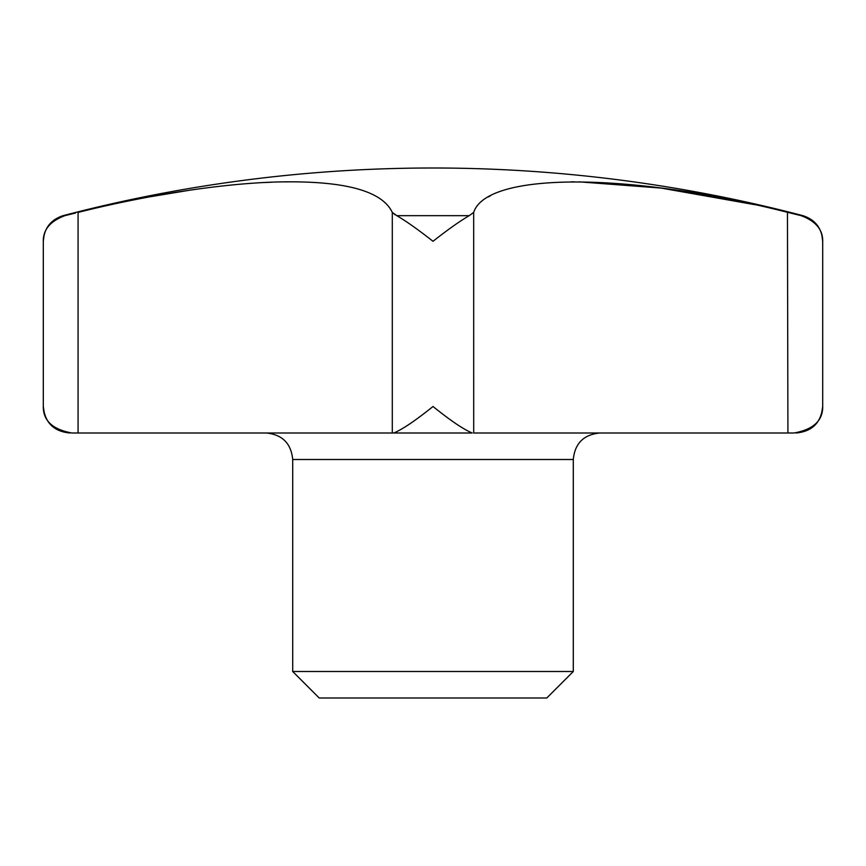 <?xml version="1.0" encoding="UTF-8"?>
<svg xmlns="http://www.w3.org/2000/svg" width="866" height="866" viewBox="0 0 866 866"><rect width="100%" height="100%" fill="white"/><g stroke="black" fill="none" stroke-linecap="round" stroke-linejoin="round"><path stroke-width="1.3" d="M44.134 235.076L43.3 241.3L43.3 406.5C43.105 420.638 52.653 429.471 71.921 433L472.241 433C463.656 429.471 450.58 420.638 433 406.5C415.42 420.638 402.344 429.471 393.759 433L392.298 433L392.298 212.408L396.78 215.666C406.154 221.133 418.224 229.674 433 241.3C447.776 229.674 459.846 221.133 469.22 215.666L473.702 212.408C486.291 172.366 625.631 171.36 787.919 212.408L801.137 215.666C815.707 221.133 822.895 229.674 822.7 241.3L821.866 235.076M573.292 459.5L292.708 459.5L292.708 671.496L319.208 697.996L546.792 697.996L573.292 671.496L573.292 459.5C574.862 443.403 583.695 434.57 599.792 433M821.607 413.656L822.7 406.5C822.895 420.638 813.347 429.471 794.079 433L787.919 433L787.454 212.289M794.079 433L473.702 433L473.68 212.43M755.206 204.744L661.083 188.074L579.181 181.849M574.688 181.828L571.019 181.838M490.621 195.673L488.359 196.928M801.137 215.666L802.923 215.666A1459.221 1459.221 0 0 0 63.077 215.666C50.693 219.748 44.101 228.288 43.3 241.3C43.105 229.674 50.293 221.133 64.863 215.666L75.569 213.025M69.8 433C53.703 431.43 44.87 422.597 43.3 406.5L44.393 413.656M78.081 433L78.081 212.408C153.52 193.443 235.465 181.47 291.42 181.828C349.085 181.968 382.718 192.165 392.298 212.408L395.177 214.855M393.759 433L472.241 433M340.165 185.172L337.004 184.685M289.255 181.838L284.957 181.871M271.448 182.228L264.931 182.52M190.921 190L149.547 196.874M292.708 671.496L573.292 671.496M396.78 215.666L469.22 215.666M63.077 215.666L64.863 215.666M292.708 459.5C291.138 443.403 282.305 434.57 266.208 433M802.923 215.666C815.307 219.748 821.899 228.288 822.7 241.3L822.7 406.5C821.13 422.597 812.297 431.43 796.2 433"/></g></svg>
